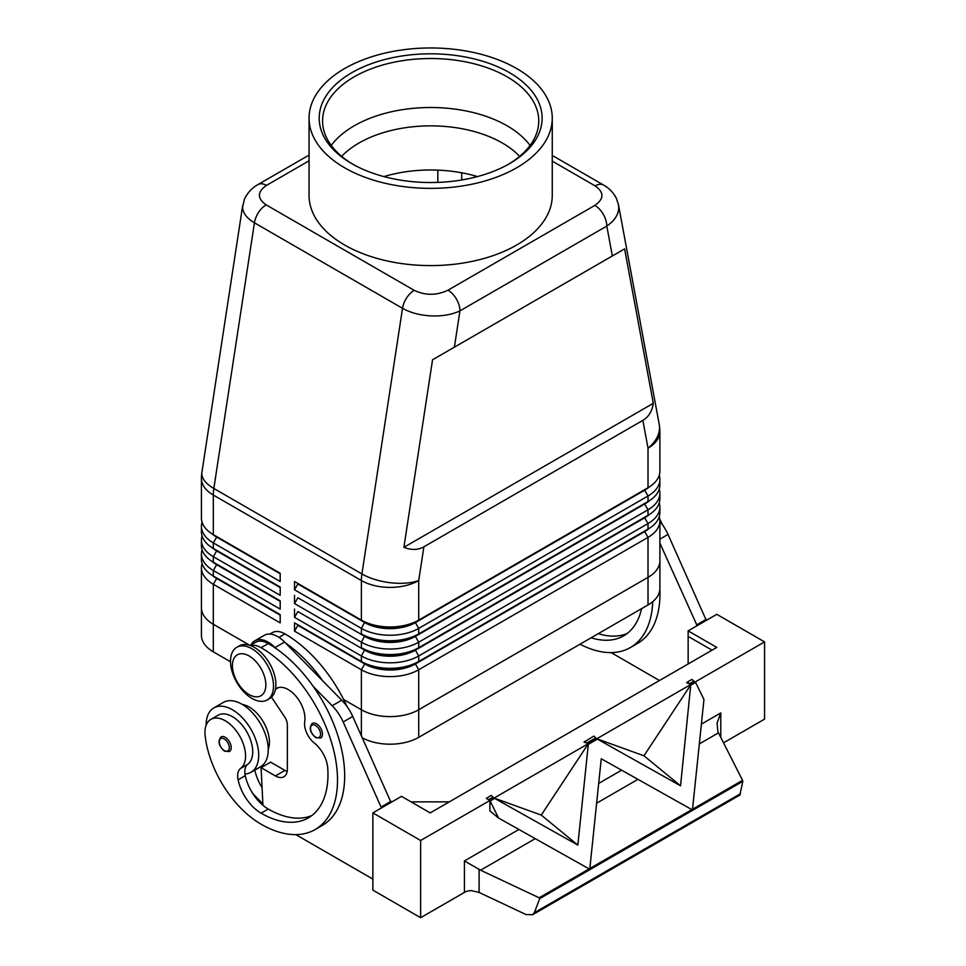 <?xml version="1.0" encoding="UTF-8"?>
<svg xmlns="http://www.w3.org/2000/svg" width="966" height="966" viewBox="0 0 966 966"><rect width="100%" height="100%" fill="white"/><g stroke="black" fill="none" stroke-linecap="round" stroke-linejoin="round"><path stroke-width="1.45" d="M341.686 156.359A101.333 58.503 180 0 1 359.014 142.992A101.333 58.503 180 0 1 502.32 142.992A101.333 58.503 180 0 1 519.636 156.359M230.306 743.482A8.44 4.878 60 0 1 229.473 751.536L224.583 751.186C218.714 746.138 217.531 741.381 221.033 736.913A8.44 4.878 60 0 1 225.259 737.336A8.44 4.878 60 0 1 230.306 743.482M309.06 155.079L258.019 184.554C251.788 188.056 247.224 193.043 244.338 199.503L242.587 207.014C242.756 212.943 246.704 218.207 254.432 222.808A16.893 9.757 -60 0 1 258.562 212.411A16.893 9.757 -60 0 1 266.157 204.877C257.053 198.428 257.161 191.932 266.471 185.387A16.893 9.757 -120 0 0 258.019 184.554M454.382 347.168L624.628 248.878L653.294 403.329C652.135 411.25 648.657 416.938 642.861 420.379L423.881 546.816C417.988 550.113 411.323 550.282 403.885 547.324L432.551 359.775L454.382 347.168L459.937 310.871A16.893 9.757 -120 0 0 456.435 299.098A16.893 9.757 -120 0 0 447.995 290.186C436.656 295.56 425.402 295.62 414.245 290.368A16.893 9.757 120 0 0 406.638 297.902A16.893 9.757 120 0 0 402.52 308.311C410.502 312.779 420.065 315.314 431.21 315.906C442.343 316.317 451.919 314.638 459.937 310.871L606.805 226.08C614.557 220.731 618.542 214.585 618.735 207.642L618.349 204.116M552.262 161.141L595.165 185.907C604.269 192.355 604.173 198.851 594.863 205.396A16.893 9.757 60 0 1 603.303 214.307A16.893 9.757 60 0 1 606.805 226.08L612.347 255.978M216.601 577.897A35.802 20.672 0 0 0 216.662 577.922L213.317 575.99A40.536 23.401 180 0 1 201.435 559.447L201.435 553.929A40.536 23.401 0 0 0 213.317 570.471L280.188 609.087L280.188 600.816L213.317 562.2A40.536 23.401 180 0 1 201.435 545.657L201.435 540.139A40.536 23.401 0 0 0 213.317 556.682L280.188 595.298L280.188 587.026L213.317 548.41A40.536 23.401 180 0 1 201.435 531.868L201.435 526.349A40.536 23.401 0 0 0 213.317 542.892L280.188 581.508L280.188 573.236L213.317 534.621A40.536 23.401 180 0 1 201.435 518.078L201.435 478.496A40.536 23.401 180 0 0 213.317 495.051A40.536 23.401 -60 0 1 213.438 491.815A40.536 23.401 -60 0 1 213.836 488.458L254.432 222.808L402.52 308.311L361.924 573.949A40.536 18.523 8.7 0 0 390.433 582.74A40.536 18.523 8.7 0 0 418.725 580.542L423.881 546.816M202.075 563.576A40.536 23.401 0 0 0 201.435 567.718L201.435 607.711A40.536 23.401 180 0 1 201.435 607.203M216.601 564.108A35.802 20.672 0 0 0 216.662 564.132L213.317 562.2L213.317 556.682L216.662 550.898A35.802 20.672 180 0 1 212.134 547.698M202.075 549.787A40.536 23.401 0 0 0 201.435 553.929M216.601 550.318A35.802 20.672 0 0 0 216.662 550.342L213.317 548.41L213.317 542.892L216.662 537.108A35.802 20.672 180 0 1 212.134 533.908M202.075 535.997A40.536 23.401 0 0 0 201.435 540.139M216.601 536.516A35.802 20.672 0 0 0 216.662 536.553L213.317 534.621L213.317 495.051L361.393 580.542L361.393 620.112L294.521 581.508L361.393 620.112A40.536 23.401 180 0 0 390.059 626.97A40.536 23.401 180 0 0 418.725 620.112L418.725 580.542A40.536 23.401 180 0 1 390.059 587.4A40.536 23.401 180 0 1 361.393 580.542A40.536 23.401 120 0 1 361.525 577.306A40.536 23.401 120 0 1 361.924 573.949L213.836 488.458A40.536 18.523 8.7 0 1 201.809 473.835A40.536 18.523 8.7 0 1 201.906 472.374A40.536 40.536 0 0 0 201.435 478.496M202.075 522.208A40.536 23.401 0 0 0 201.435 526.349M644.72 531.01A35.802 20.672 180 0 1 644.672 531.034L415.38 663.413A35.802 20.672 180 0 1 390.059 669.474A35.802 20.672 180 0 1 364.737 663.413L294.521 622.877L294.521 631.148L361.393 669.764A40.536 23.401 0 0 0 390.059 676.611A40.536 23.401 0 0 0 418.725 669.764L648.017 537.374A40.536 23.401 0 0 0 659.887 520.831L659.887 560.823A40.536 23.401 180 0 1 648.017 577.366A40.536 23.401 0 0 0 659.887 560.823A40.536 23.401 180 0 0 659.887 560.316M294.521 631.148L297.866 625.352L364.737 663.968A35.802 20.672 0 0 0 390.059 670.018A35.802 20.672 0 0 0 415.38 663.968L418.725 661.481A40.536 23.401 180 0 1 390.059 668.339A40.536 23.401 180 0 1 361.393 661.481L294.521 622.877M390.059 716.603A40.536 23.401 0 0 0 418.725 709.744L648.017 577.366L418.725 709.756A40.536 23.401 180 0 1 361.393 709.756A40.536 23.401 0 0 0 390.059 716.603M362.419 737.903A40.536 23.401 0 0 0 418.725 737.336L418.725 669.764L415.38 663.968L644.672 531.59A35.802 20.672 0 0 0 649.188 528.402M418.725 633.901A40.536 23.401 180 0 1 390.059 640.76A40.536 23.401 180 0 1 361.393 633.901L364.737 635.833A35.802 20.672 180 0 0 390.059 641.895A35.802 20.672 180 0 0 415.38 635.833L418.725 633.901L418.725 628.395L648.017 496.005A40.536 23.401 0 0 0 659.887 479.462L659.887 484.98A40.536 23.401 180 0 1 648.017 501.523L418.725 633.901M644.72 489.641A35.802 20.672 180 0 1 644.672 489.665L415.38 622.599A35.802 20.672 0 0 1 390.059 628.649A35.802 20.672 0 0 1 364.737 622.599L297.866 583.983L294.521 589.779L361.393 628.395A40.536 23.401 0 0 0 390.059 635.242A40.536 23.401 0 0 0 418.725 628.395L415.38 622.599L644.672 490.221A35.802 20.672 0 0 0 649.188 487.033M418.725 647.691A40.536 23.401 180 0 1 390.059 654.55A40.536 23.401 180 0 1 361.393 647.691L364.737 649.623A35.802 20.672 180 0 0 390.059 655.685A35.802 20.672 180 0 0 415.38 649.623L418.725 647.691L418.725 642.185L648.017 509.794A40.536 23.401 0 0 0 659.887 493.252L659.887 498.77A40.536 23.401 180 0 1 648.017 515.313L418.725 647.691M644.72 503.431A35.802 20.672 180 0 1 644.672 503.455L415.38 636.389A35.802 20.672 0 0 1 390.059 642.438A35.802 20.672 0 0 1 364.737 636.389L297.866 597.773L294.521 603.569L361.393 642.185A40.536 23.401 0 0 0 390.059 649.031A40.536 23.401 0 0 0 418.725 642.185L415.38 636.389L644.672 504.01A35.802 20.672 0 0 0 649.188 500.823M644.72 517.221A35.802 20.672 180 0 1 644.672 517.245L415.38 650.178A35.802 20.672 0 0 1 390.059 656.228A35.802 20.672 0 0 1 364.737 650.178L297.866 611.563L294.521 617.359L361.393 655.974A40.536 23.401 0 0 0 390.059 662.821A40.536 23.401 0 0 0 418.725 655.974L648.017 523.584A40.536 23.401 0 0 0 659.887 507.041L659.887 512.56A40.536 23.401 180 0 1 648.017 529.102L418.725 661.481L418.725 655.974L415.38 650.178L644.672 517.8A35.802 20.672 0 0 0 649.188 514.612M642.861 420.379L648.017 448.164A40.536 23.401 180 0 0 659.887 431.609L659.887 471.191A40.536 23.401 180 0 1 648.017 487.733L415.38 622.044A35.802 20.672 180 0 1 390.059 628.105A35.802 20.672 180 0 1 364.737 622.044L361.393 620.112M252.005 648.802A30.405 17.557 -120 0 0 236.803 647.292A30.405 17.557 -120 0 0 232.142 671.66A30.405 17.557 -120 0 0 252.005 698.442A30.405 17.557 -120 0 0 267.208 699.952A30.405 17.557 -120 0 0 271.869 675.584A30.405 17.557 -120 0 0 252.005 648.802M249.143 655.974A23.643 13.657 -120 0 0 232.42 665.622A23.643 13.657 -120 0 0 249.143 694.578A23.643 13.657 -120 0 0 265.855 684.93A23.643 13.657 -120 0 0 249.143 655.974M267.208 699.952L269.599 698.575A30.405 17.557 -120 0 0 274.259 674.208A30.405 17.557 -120 0 0 254.396 647.425A30.405 17.557 -120 0 0 239.194 645.916L236.803 647.292M474.717 175.8L475.006 177.213M268.246 749.399A28.714 16.579 -120 0 0 269.236 738.7A28.714 16.579 -120 0 0 242.273 704.407M250.496 645.578A25.333 14.623 60 0 1 261.086 647.691A108.095 62.404 60 0 1 331.7 742.951A108.095 62.404 60 0 1 315.121 829.565A108.095 62.404 60 0 1 261.086 824.203A79.9 46.127 60 0 1 205.154 735.959A28.714 16.579 60 0 1 210.902 719.356A28.714 16.579 60 0 1 231.671 725.683A28.714 16.579 60 0 1 245.352 752.49A28.714 16.579 60 0 1 240.57 768.453A16.893 9.757 -120 0 0 238.095 779.816A33.774 19.501 -120 0 0 261.086 813.179A94.583 54.603 -120 0 0 308.371 817.864A94.583 54.603 -120 0 0 327.74 768.115A23.643 13.657 -120 0 0 314.24 742.951A16.893 9.757 60 0 1 304.725 721.614A23.643 13.657 -120 0 0 295.898 696.148A23.643 13.657 -120 0 0 276.409 688.408A23.643 13.657 -120 0 0 275.527 689M250.134 645.457L255.579 642.305A25.333 14.623 60 0 1 268.246 643.561A108.095 62.404 60 0 1 275.902 648.428L275.069 647.57A27.024 15.601 -120 0 0 254.734 640.844A27.024 15.601 -120 0 0 250.882 645.022M210.902 719.356L218.062 715.226A28.714 16.579 60 0 1 238.831 721.554A28.714 16.579 60 0 1 252.512 748.36A28.714 16.579 60 0 1 247.743 764.311A16.893 9.757 -120 0 0 244.966 773.983A37.155 21.457 -120 0 0 251.003 772.269A37.155 21.457 -120 0 0 258.695 755.255A37.155 21.457 -120 0 0 242.478 717.871A37.155 21.457 -120 0 0 213.848 707.909A37.155 21.457 -120 0 0 206.144 724.923A37.155 21.457 -120 0 0 206.144 725.273M251.003 772.269L260.554 766.75A37.155 21.457 -120 0 0 268.246 749.737A37.155 21.457 -120 0 0 252.029 712.353A37.155 21.457 -120 0 0 223.4 702.391L213.848 707.909M321.545 729.958A8.44 4.878 60 0 1 320.712 738.024L315.822 737.674C309.953 732.626 308.782 727.869 312.272 723.401A8.44 4.878 60 0 1 316.498 723.812A8.44 4.878 60 0 1 321.545 729.958M742.552 780.347L742.806 781.349L539.753 898.585L539.125 897.788L742.552 780.347L717.847 731.6L717.086 723.039L720.781 712.932L701.388 724.126M518.911 829.48L464.417 860.935L480.597 870.197L539.125 897.788M464.417 860.935L464.417 892.415A13.512 7.8 180 0 1 468.522 890.797L471.323 890.604L479.112 892.451L479.112 869.424M383.9 176.585A101.333 58.503 180 0 1 477.433 176.585M351.841 72.667A111.464 64.36 180 0 1 509.48 72.655A111.464 64.36 180 0 1 509.48 163.677L509.48 163.677A111.464 64.36 180 0 1 351.841 163.677A111.464 64.36 180 0 1 351.841 72.667M353.049 164.365A108.095 62.404 180 0 1 322.572 120.931A108.095 62.404 180 0 1 354.232 76.797A108.095 62.404 180 0 1 472.024 63.273A108.095 62.404 180 0 1 538.75 120.931A108.095 62.404 180 0 1 508.273 164.365M331.253 145.419A108.095 62.404 180 0 1 354.232 125.785A108.095 62.404 180 0 1 364.472 120.581A108.095 62.404 180 0 1 496.85 120.581A108.095 62.404 180 0 1 507.09 125.785A108.095 62.404 180 0 1 530.08 145.419M516.641 167.806A121.595 70.204 180 0 1 384.13 183.033A121.595 70.204 180 0 1 309.06 118.166A121.595 70.204 180 0 1 344.681 68.526A121.595 70.204 180 0 1 477.192 53.311A121.595 70.204 180 0 1 552.262 118.166A121.595 70.204 180 0 1 516.641 167.806M552.262 118.166L552.262 195.386A121.595 70.204 180 0 1 516.641 245.038A121.595 70.204 180 0 1 384.13 260.252A121.595 70.204 180 0 1 309.06 195.386L309.06 118.166M201.435 607.711L201.435 635.29A40.536 23.401 0 0 0 213.305 651.833L213.305 624.253A40.536 23.401 180 0 1 201.435 607.711A40.536 23.401 0 0 0 213.317 624.253L249.88 645.373L213.305 624.253L213.317 584.261L280.188 622.877L280.188 614.605L213.317 575.99L213.317 570.471L216.662 564.687A35.802 20.672 180 0 1 212.134 561.487M343.655 699.505L361.393 709.744L343.655 699.517M213.305 651.833L230.512 661.77M418.725 737.336L648.017 604.945A40.536 23.401 0 0 0 659.899 588.403L659.899 560.823M437.827 170.125L437.827 182.393M201.435 567.718A40.536 23.401 0 0 0 213.317 584.261L216.662 578.477A35.802 20.672 180 0 1 212.134 575.277M691.028 685.039L695.568 682.431L703.96 699.444L692.537 809.182L691.813 809.593L601.25 758.745L589.84 868.47L589.103 868.893L498.553 818.045L490.16 801.019L494.689 798.399L577.837 845.081L588.318 744.339L597.399 739.099L680.547 785.793L690.762 684.834L695.568 682.431M490.16 801.019L494.435 798.182L541.25 815.087L588.065 744.122L597.133 738.881L643.948 755.786L690.762 684.834M498.553 818.045L489.895 810.945L489.895 800.802M577.837 845.081L541.25 815.087M691.813 809.593L692.537 809.182M680.547 785.793L643.948 755.786M539.753 898.585L534.319 912.737L532.604 914.717L525.951 914.536L479.112 892.451M532.604 914.717L739.859 795.054L742.806 781.349M486.417 798.484L491.054 795.404L493.131 797.119L488.591 799.739L486.417 798.484M488.591 799.739L486.514 798.025M595.841 737.819L586.76 743.059L584.019 742.13L593.752 736.116L595.841 737.819L593.752 736.116M586.76 743.059L584.684 741.357M589.84 868.47L589.103 868.893M493.131 797.119L491.054 795.404M464.417 892.415L420.633 917.7L420.633 840.48L764.565 641.907L764.565 719.127L723.51 742.842M687.381 682.056L691.922 679.436L693.999 681.151L689.47 683.771L687.381 682.056L686.729 682.829L689.47 683.771M420.633 917.7L372.864 890.121L372.864 812.901L420.633 840.48M712.027 650.178L688.142 636.389L688.142 630.87L716.796 647.425L430.184 812.901L401.518 796.346L372.864 812.901M688.142 636.389L688.142 663.968M411.081 801.865L449.287 801.865M688.142 630.87L716.796 614.328L764.565 641.907M381.461 807.938L343.184 721.976A33.774 19.501 -120 0 0 332.183 705.723L313.225 686.428A108.095 62.404 60 0 1 322.294 825.423L315.121 829.565M295.837 834.624L372.864 879.084M706.291 620.389L668.013 534.427A33.774 19.501 -120 0 0 659.887 521.374M271.458 697.186L284.644 716.869A10.131 5.856 60 0 1 287.349 724.923L287.349 769.045A16.893 9.757 60 0 1 283.859 776.773A16.893 9.757 60 0 1 275.407 775.94L261.086 767.668L262.945 805.282A33.774 19.501 -120 0 0 268.246 809.037A94.583 54.603 -120 0 0 311.813 815.558M391.013 802.42L352.747 716.458A33.774 19.501 -120 0 0 341.735 700.217L284.62 642.052A27.024 15.601 -120 0 0 264.286 635.326L254.734 640.844M287.156 771.46A16.893 9.757 60 0 1 284.97 770.421L270.637 762.15L261.086 767.668M381.461 806.827L391.013 801.309M275.902 648.428A108.095 62.404 60 0 1 313.225 686.428M244.966 773.983A16.893 9.757 -120 0 0 245.255 775.674A33.774 19.501 -120 0 0 262.945 805.282M285.465 642.909A108.095 62.404 60 0 1 322.777 680.909M262.861 803.603A79.9 46.127 60 0 1 252.355 792.869M254.795 770.071A16.893 9.757 -120 0 0 254.819 770.156A33.774 19.501 -120 0 0 262.064 787.616M262.209 767.016A33.774 19.501 60 0 1 261.979 766.026A16.893 9.757 60 0 1 261.943 765.821M347.096 706.629A108.095 62.404 -120 0 0 284.97 633.901A25.333 14.623 -120 0 0 272.303 632.658L269.84 634.07M659.887 479.462A40.536 23.401 0 0 0 659.247 475.32M648.017 604.945L648.017 537.374L644.672 531.59L648.017 529.102L648.017 523.584L644.672 517.8L648.017 515.313L648.017 509.794L644.672 504.01L648.017 501.523L648.017 496.005L644.672 490.221L648.017 487.733L648.017 448.164A40.536 27.422 -10.5 0 0 659.512 427.383A40.536 27.422 -10.5 0 0 659.198 424.219L618.469 204.732L616.405 198.416C613.531 192.717 609.256 188.261 603.593 185.061A16.893 9.757 120 0 0 602.772 184.675A16.893 9.757 120 0 0 595.165 185.907M659.887 493.252A40.536 23.401 0 0 0 659.247 489.11M659.887 507.041A40.536 23.401 0 0 0 659.247 502.9M294.521 581.508L294.521 589.779M294.521 595.298L294.521 603.569M294.521 609.087L294.521 617.359M659.887 520.831A40.536 23.401 0 0 0 659.247 516.689M361.393 735.645L361.393 669.764L364.737 663.968L361.393 661.481L361.393 655.974L364.737 649.623M280.188 573.78L216.662 537.108L280.188 573.236M280.188 587.57L216.662 550.898L280.188 587.026M280.188 601.359L216.662 564.687L280.188 600.816M280.188 615.149L216.662 578.477L280.188 614.605M653.294 403.329L403.885 547.324M624.628 248.878L432.551 359.775M580.035 644.201A108.095 62.404 -120 0 0 630.4 647.534A108.095 62.404 -120 0 0 652.726 601.697M641.581 608.665A94.583 54.603 60 0 1 623.65 635.833A94.583 54.603 60 0 1 591.156 637.777M659.863 589.405A108.095 62.404 60 0 1 637.572 643.404A108.095 62.404 60 0 1 633.865 645.264M598.316 633.648A94.583 54.603 -120 0 0 627.091 633.527M659.778 519.177A108.095 62.404 60 0 1 662.374 524.61M706.291 619.291L696.74 624.809L659.887 543.097M696.74 625.908L696.74 624.809M611.116 652.593L659.476 680.523M228.544 744.146A7.088 4.093 -120 0 0 224.305 738.99A7.088 4.093 -120 0 0 219.282 741.876A7.088 4.093 -120 0 0 224.305 750.57A7.088 4.093 -120 0 0 228.688 750.111A7.088 4.093 -120 0 0 228.544 744.146M364.737 635.833L361.393 642.185L361.393 647.691M364.737 622.044L361.393 628.395L361.393 633.901M268.246 643.561L261.086 647.691M247.743 764.311L240.57 768.453M319.782 730.634A7.088 4.093 -120 0 0 315.544 725.466A7.088 4.093 -120 0 0 310.521 728.364A7.088 4.093 -120 0 0 315.544 737.058A7.088 4.093 -120 0 0 319.927 736.599A7.088 4.093 -120 0 0 319.782 730.634M621.621 770.18L598.678 783.426M534.319 912.737L740.572 793.666M720.781 737.469L720.781 712.932M596.626 803.205L637.946 779.345M699.324 743.917L718.45 732.868M480.597 870.197L535.236 838.645M275.407 775.94L284.97 770.421M343.184 721.976L352.747 716.458M332.183 705.723L341.735 700.217M275.069 647.57L284.62 642.052M245.255 775.674L238.095 779.816M268.246 809.037L261.086 813.179M277.858 687.756L275.503 689.108M261.979 766.026L254.819 770.156M284.97 633.901L278.957 637.379M461.712 172.793L461.712 179.978M644.672 489.665L648.017 487.733L644.672 489.665M644.672 503.455L648.017 501.523L644.672 503.455M644.672 517.245L648.017 515.313L644.672 517.245M364.737 663.413L361.393 661.481M644.672 531.034L648.017 529.102L644.672 531.034M414.245 290.368L266.157 204.877M594.863 205.396L447.995 290.186M266.471 185.387L309.06 160.791M668.013 534.427L659.887 539.125M242.72 205.311L201.906 472.374M216.662 577.922L213.317 575.99M216.662 564.132L213.317 562.2M216.662 550.342L213.317 548.41M216.662 536.553L213.317 534.621M278.534 687.55L275.467 689.326M552.262 155.429L603.617 185.074M659.887 431.609A40.536 40.536 0 0 0 659.198 424.219M630.4 647.534L637.572 643.404"/></g></svg>
